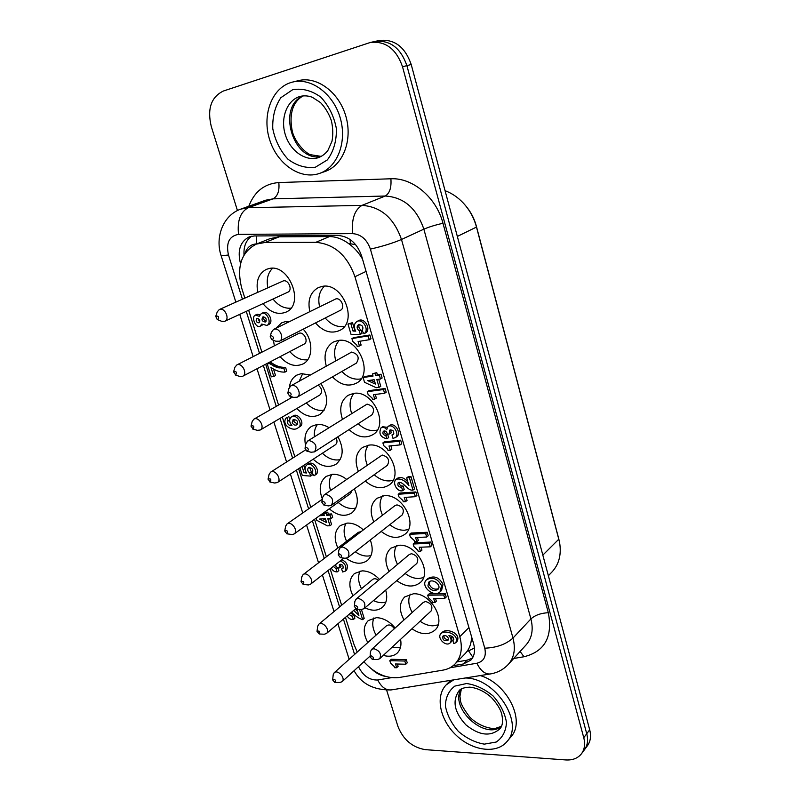 <?xml version="1.0" encoding="UTF-8"?>
<svg xmlns="http://www.w3.org/2000/svg" width="800" height="800" viewBox="0 0 800 800"><rect width="100%" height="100%" fill="white"/><g stroke="black" fill="none" stroke-linecap="round" stroke-linejoin="round"><path stroke-width="1.2" d="M309.82 311.57C307.45 300.27 310.26 292.29 318.23 287.65L321.64 286.53C342.45 281.14 358.93 321.86 339.62 330.48C331.17 334.07 323.13 331.55 315.51 322.93M326.27 366.01C323.36 355.03 325.68 347.05 333.25 342.09L337.78 340.56C357.84 336.03 374.43 374 356.54 383.1C348.42 387.05 340.4 384.98 332.46 376.88M342.43 419.18C339 408.52 340.86 400.57 348.02 395.34L353.57 393.41C372.93 389.67 389.56 425.15 373.01 434.6C365.26 438.86 357.27 437.19 349.06 429.59M358.28 471.12C354.38 460.77 355.8 452.87 362.53 447.42L369.02 445.13C387.73 442.11 404.33 475.34 389.07 485.03C381.67 489.55 373.75 488.23 365.31 481.08M373.83 521.86C369.49 511.82 370.49 503.99 376.81 498.36L384.14 495.73C402.25 493.37 418.77 524.59 404.71 534.42C397.67 539.15 389.84 538.15 381.21 531.42M389.07 571.46C384.34 561.71 384.94 553.95 390.87 548.19L398.93 545.27C416.49 543.51 432.9 572.93 419.95 582.81C413.27 587.71 405.54 586.98 396.75 580.63M257.77 292.33C255.73 281.2 258.59 273.55 266.34 269.38L268.83 268.59C289.06 262.99 305.21 304.44 286 312.13C277.81 315.22 270.14 312.4 263.01 303.65M275.88 328.28L281.68 322.83L285.21 321.68L289.53 321.56M303.2 329.18C313.48 339.95 313.27 358.97 303.08 363.91C295.18 367.35 287.51 364.94 280.08 356.68M274.39 345.81L273.39 340.26M289.41 387.16C290.13 381.59 292.58 377.59 296.74 375.15L301.23 373.65L310.28 374.97M320.89 383.54C328.94 396.75 328.56 407.11 319.74 414.6C312.15 418.35 304.5 416.32 296.81 408.52M290.71 398.08L290.15 396.23M305.55 445.42C303.82 436.73 305.81 430.37 311.54 426.35L316.92 424.52C320.87 424.11 324.89 425.15 328.95 427.65M337.92 436.77C344.14 448.59 343.51 457.75 336 464.25C328.72 468.26 321.12 466.58 313.2 459.21M322.34 498.91C318.6 489.03 319.85 481.55 326.09 476.45L332.28 474.32C337.08 474 341.84 475.66 346.54 479.31M354.36 488.9C359.01 499.27 358.18 507.26 351.86 512.89C344.91 517.12 337.37 515.75 329.26 508.78M337.86 548.01C333.62 538.31 334.46 530.81 340.39 525.5L347.32 523.09C352.88 522.92 358.22 525.2 363.34 529.92M370.28 540C373.55 548.89 372.57 555.74 367.34 560.55C361.19 564.75 354.13 563.99 346.18 558.28M352.97 595.8C348.39 586.36 348.89 578.94 354.46 573.52L362.05 570.86C368.3 570.9 374.12 573.77 379.51 579.48M385.68 590.12C387.76 597.51 386.69 603.23 382.44 607.28C377.73 610.98 371.92 611.16 365.02 607.81M425.65 533.53L426.68 537.03L415.6 537.53L416.82 541.67L414.58 541.76L414.19 540.46L410.31 536.91L409.54 534.29L425.65 533.53L427.17 532.27L428.19 535.77L426.68 537.03M417.46 537.44L418.33 540.41L416.82 541.67M427.17 532.27L411.06 533.05L409.54 534.29M263.26 316.83C266.28 317.81 266.97 319.55 265.33 322.04C262.07 321.51 261.25 319.82 262.86 316.95L263.26 316.83M263.91 316.83C263.32 318.95 264.05 320.44 266.08 321.31M257.2 318.36C259.79 319.21 260.39 320.71 258.98 322.85C256.19 322.38 255.48 320.92 256.87 318.47L257.2 318.36M257.94 318.41L259.7 322.05M262.66 324.84L260.12 326.26M255.36 315.1L259.25 316.29L261.32 313.56C266.61 310.69 272.44 323.16 266.88 325.43L261.7 324.06L260.13 326.26C255.87 328.65 250.82 316.86 255.36 315.1L257.13 314.27L260.02 314.63M263.12 312.71C268.4 309.84 274.22 322.29 268.67 324.56M294.14 419.35L293.95 421.58L297.46 424.17M292.25 422.59L293.11 419.68C297.12 419.66 298.34 421.39 296.78 424.86C294.83 425.59 293.32 424.84 292.25 422.59M291.92 425.5C289.13 422.08 288.94 419.24 291.36 416.99C296.31 413.14 303.74 424.73 298.25 427.65C293.7 432.34 280.91 425.35 286.06 418.04L287.11 417.65L287.73 421.2C287.26 424.2 288.65 425.63 291.92 425.5M286.06 418.04L287.11 417.65M291.36 416.99L293.06 415.98C298.01 412.13 305.43 423.7 299.94 426.62L298.25 427.65M289.65 420.13L288.17 421.02M288.82 416.64L289.7 419.47M289.18 420.41L290.7 424.02M326.62 522.58L319.58 519.04L325.4 518.7L326.62 522.58M323.1 518.84L325.88 520.23M319.56 515.73L324.34 515.44L323.73 513.49L326.14 513.34L326.74 515.29L330 515.09L331.06 518.51L327.8 518.7L329.99 525.71L327.38 525.85L316.76 520.31L316.1 518.21M321.18 514.57L324.01 514.39M326.14 513.34L327.75 512.18L325.34 512.33L323.73 513.49M327.75 512.18L328.36 514.13L326.74 515.29M328.36 514.13L331.61 513.93L330 515.09M331.61 513.93L332.67 517.34L331.06 518.51M329.74 518.59L331.59 524.53L329.99 525.71M401.61 487.2L402.64 490.7C397.07 492.44 391.93 482.4 396.16 479.27C400.66 478.22 404.91 480.32 408.9 485.58L406.66 477.9L409.38 477.69L413.01 490.1C407.32 491.21 403.43 480.74 398.24 482.68C397.24 485.54 398.37 487.05 401.61 487.2L403.17 486.02L404.2 489.52L402.64 490.7M396.16 479.27L397.74 478.11C401.27 476.67 404.65 478 407.88 482.09M409.38 477.69L410.94 476.52L408.22 476.74L406.66 477.9M410.94 476.52L414.56 488.91L413.01 490.1M399.27 482.28C399.31 484.98 400.61 486.23 403.17 486.02M302.06 466.47L304.03 472.71L306.49 472.99C304.53 469.52 304.66 466.83 306.87 464.9C311.79 461.29 319.31 472.64 314.07 475.76L312.25 473.17C313.61 469.59 312.38 467.74 308.56 467.62C307.11 469.32 307.48 471.12 309.68 473.03L310.64 476.11L302.3 475.46L299.91 467.87M303.73 465.38L305.69 471.62L304.03 472.71M306.87 464.9L308.53 463.81C313.45 460.21 320.96 471.54 315.72 474.66L314.12 475.73M309.54 467.31L311.33 471.94L309.68 473.03M311.33 471.94L312.29 475.01L310.64 476.11M387.03 438.7L386.67 438.73C380.4 437.17 378.53 433.54 381.03 427.83C382.81 426.78 384.55 427.21 386.25 429.14L386.66 429.69L387.93 426.59C393.06 422.91 400.03 434.08 395.4 437.59L392.98 438.36L391.98 434.95L393.3 434.52C394.36 431.14 393.16 429.68 389.69 430.15L389.55 433.95L387.38 434.18C386.73 431.51 385.39 430.52 383.35 431.22C382.32 433.5 383.1 434.92 385.69 435.47L387.03 438.7L388.63 437.6L387.68 434.34L386.07 435.43M381.03 427.83L382.65 426.75L387.2 427.29M387.93 426.59L389.54 425.51C394.67 421.83 401.62 432.98 397 436.49L395.4 437.59M393.89 433.8L391.98 434.95M390.74 429.8L391.15 432.86L389.55 433.95M384.42 430.92C384.36 433.09 385.32 434.25 387.3 434.38L385.69 435.47M388.03 450.51L387.63 449.16L383.7 445.61L382.89 442.89L399.08 441.26L400.15 444.9L389.01 446L390.28 450.3L388.03 450.51M399.08 441.26L400.67 440.16L384.49 441.79L382.89 442.89M400.67 440.16L401.73 443.79L400.15 444.9M390.88 445.81L391.87 449.19L390.28 450.3M398.18 494.26L414.33 493.13L415.37 496.69L404.27 497.44L405.51 501.66L403.26 501.8L402.87 500.48L398.97 496.93L398.18 494.26L399.74 493.08L415.88 491.94L414.33 493.13M415.88 491.94L416.92 495.49L415.37 496.69M406.13 497.32L407.06 500.46L405.51 501.66M389.81 660.67L404.82 661.03L405.79 664.24L395.48 663.97L396.65 667.76L394.56 667.7L394.2 666.51L390.56 663.07L389.81 660.67L391.29 659.29L406.27 659.64L404.82 661.03M406.27 659.64L407.25 662.83L405.79 664.24M397.39 664.02L398.11 666.36L396.65 667.76M429.29 543.33L430.31 546.82L419.23 547.26L420.44 551.38L418.2 551.46L417.82 550.17L413.94 546.61L413.17 544L429.29 543.33L430.79 542.06L431.81 545.54L430.31 546.82M421.09 547.18L421.95 550.11L420.44 551.38M430.79 542.06L414.69 542.74L413.17 544M356.76 344.97L352.76 341.42L351.92 338.57L368.18 335.93L369.29 339.73L358.11 341.52L359.43 346.02L357.17 346.38L356.76 344.97M368.18 335.93L369.86 335L353.62 337.65L351.92 338.57M369.86 335L370.97 338.79L369.29 339.73M359.99 341.22L361.12 345.08L359.43 346.02M372.46 399.38L372.05 398L368.08 394.45L367.26 391.67L383.48 389.55L384.56 393.27L373.41 394.7L374.71 399.1L372.46 399.38M383.48 389.55L385.11 388.53L368.91 390.65L367.26 391.67M385.11 388.53L386.2 392.24L384.56 393.27M375.29 394.46L376.35 398.07L374.71 399.1M276.15 367.13L283.82 368.25L285.01 372.09C280.22 372.32 275.52 370.73 270.91 367.32L273.79 376.49L271.29 376.85L267.2 363.88L269.44 363.53L276.15 367.13L277.9 366.19L279.22 366.63L277.47 367.57M279.22 366.63L280.39 366.91L278.64 367.84M280.39 366.91L281.67 367.15L279.92 368.09M281.67 367.15L283.22 367.32L281.47 368.26M283.22 367.32L284.48 367.35L282.74 368.29M284.48 367.35L285.56 367.31L283.82 368.25M285.56 367.31L286.75 371.15L285.01 372.09M273.5 369.06L275.53 375.54L273.79 376.49M269.44 363.53L271.19 362.61L267.2 363.88M271.19 362.61L271.66 362.89L269.91 363.81M271.66 362.89L272.74 363.61L270.98 364.54M272.74 363.61L274.08 364.42L272.33 365.35M274.08 364.42L275.43 365.14L273.67 366.07M275.43 365.14L276.77 365.76L275.02 366.69M276.77 365.76L277.9 366.19M340.29 560.94C345.35 563.49 346.93 566.93 345.03 571.26L342.59 571.97L341.64 568.9L342.95 568.51C343.56 565.45 342.36 564.16 339.36 564.62L339.43 567.86L337.48 567.92L335.21 564.91M341.87 559.71C346.92 562.25 348.5 565.69 346.59 570.01L345.03 571.26M343.43 567.64L341.64 568.9M340.5 564.29L341 566.63L339.43 567.86M333.31 566.4L336.32 568.94L336.91 571.88C334.49 571.95 332.61 570.65 331.28 567.99M337.44 567.8L335.98 568.95M334.88 565.17L337.41 567.7M337.62 567.92L336.32 568.94M337.96 567.91L338.81 570.63L337.24 571.87M353.01 331.05L355.75 331.15C353.51 326.98 353.89 323.77 356.9 321.53C362.69 318.04 369.75 330.02 364.07 333.71L362.16 330.86C363.82 326.93 362.58 324.86 358.44 324.66C356.48 326.64 356.76 328.73 359.29 330.93L360.3 334.36L351.03 334.35L347.98 324.03L350.8 323.55L353.01 331.05L355.17 330.15M356.9 321.53L358.6 320.62C364.39 317.14 371.43 329.1 365.76 332.78L364.07 333.71M359.39 324.39C358.32 326.52 358.86 328.39 360.99 330.01L359.29 330.93M360.99 330.01L361.99 333.44L360.3 334.36M350.8 323.55L352.51 322.64L347.98 324.03M352.51 322.64L354.72 330.14M359.45 609.33L362.67 619.67C358.72 618.36 355.02 615.86 351.59 612.17M356.53 609.09L354.36 606.49L355.48 605.45C357.97 606.72 358.32 607.93 356.53 609.09L361.43 609.49L364.19 618.36L362.67 619.67M348.94 614.42L352.36 616.38L353.34 619.54C350.87 619.77 348.79 618.58 347.11 615.97M350.48 613.12L353.89 615.08L352.36 616.38M353.89 615.08L354.87 618.23L353.34 619.54M353.68 610.4L358.9 615.43L356.93 609.12M355.21 609.1L357.67 611.49M375.43 384.06L367.68 380.62L374.16 379.73L375.43 384.06M370.67 380.21L374.85 382.06M379.12 387.34L376.22 387.72L364.53 382.3L363.1 377.48L373.05 376.1L372.41 373.92L375.09 373.55L375.73 375.72L379.35 375.22L380.46 379.03L376.83 379.52L379.12 387.34L380.76 386.32L378.7 379.27M372.83 375.36L364.76 376.49L363.1 377.48M375.09 373.55L376.74 372.56L372.41 373.92M376.74 372.56L377.38 374.73L375.73 375.72M377.38 374.73L381 374.22L379.35 375.22M381 374.22L382.11 378.02L380.46 379.03M443.87 635.56C444.01 638.25 445.53 639.59 448.44 639.57M448.39 638.31L447.95 640.45C444.01 641.24 442.33 639.79 442.93 636.09C445.13 634.95 446.95 635.69 448.39 638.31M448.93 635.65C451.29 638.31 451.72 640.72 450.22 642.87C446.08 647.24 436.59 638.1 440.84 633.71C445.13 629.09 460.12 634.84 455.63 642.83L453.74 643.51L452.79 640.27L453.61 639.94C453.73 637.16 452.17 635.73 448.93 635.65M451.87 636.27L451.65 641.46L450.22 642.87M440.84 633.71L442.28 632.32C446.57 627.7 461.54 633.43 457.05 641.41L455.63 642.83M453.89 639.17L452.79 640.27M429.73 581.49L429.39 584.57C431.37 588.48 434.37 589.87 438.41 588.74M427.91 585.89L428.86 582.07C432.94 577.98 442.3 585.71 437.81 589.48C433.71 591.52 430.42 590.33 427.91 585.89M428.11 578.39C434.26 575.35 439.22 577.33 443 584.31L441.57 590.47M441.54 585.65L440.11 591.81C433.76 598.27 419.58 585.5 426.63 579.7C432.78 576.67 437.75 578.65 441.54 585.65M443.75 595L444.74 598.41L433.7 598.53L434.89 602.56L432.65 602.58L432.28 601.32L428.44 597.76L427.68 595.21L443.75 595L445.21 593.66L446.2 597.06L444.74 598.41M435.55 598.51L436.35 601.21L434.89 602.56M445.21 593.66L429.15 593.87L427.68 595.21M357.22 652.07L353.93 644.26L345.46 617.37M341.63 605.23L330.17 568.86M326.37 556.8L314.56 519.31M310.78 507.32L298.61 468.72M294.84 456.75L282.32 417.03M278.55 405.05L265.68 364.22M261.89 352.18L248.67 310.26M244.85 298.11L241.8 288.45C236.36 267.03 241.17 252.26 256.24 244.13L265.16 242.45L315.82 242.33C334.22 243.93 347.27 255.4 354.95 276.74L459.81 636.65C462.85 648.09 461.24 657.22 454.99 664.03C451.78 667.27 447.78 669.3 442.98 670.13L398.95 677.54C386.47 678.87 374.78 673.61 363.87 661.75M404 619.95C398.93 610.47 399.16 602.8 404.69 596.94L413.42 593.78C430.47 592.57 446.73 620.37 434.8 630.23C428.47 635.27 420.85 634.77 411.95 628.76M367.8 642.57C362.91 633.38 363.08 626.03 368.31 620.53L376.48 617.67C383.4 617.95 389.61 621.4 395.13 628.02M400.56 639.35C401.64 645.21 400.51 649.79 397.19 653.1C393.6 656.26 388.98 657.01 383.32 655.37M465.25 653.54L467.26 651.11C470.06 647.12 471.49 642.32 471.56 636.72M362.5 259.04C358.87 252.8 354.33 247.71 348.87 243.76C342.53 239.05 336.07 236.65 329.48 236.57L279.18 236.83L270.07 238.63M334.81 682.47L332.65 679.92C335.22 679.12 335.96 679.97 334.88 682.47L334.81 682.47M339.79 682.49L342.06 681.73C346.07 678.46 337.83 669.08 334.19 672.76L333.21 674.74L332.65 679.92M334.19 672.76L386.61 625.67C389.33 624.14 391.91 625.16 394.36 628.73M373.91 617.89C371.84 623.06 372.56 628.81 376.07 635.13M391.57 647.7L400.39 647.73M319.19 633.97L317.02 631.37C319.66 630.58 320.39 631.45 319.19 633.97M319.16 633.97L324.3 634.24L326.43 633.52C330.65 630.33 322.66 620.62 318.79 624.23L317.69 626.29L317.02 631.37M318.79 624.23L372.62 579.46C374.34 578.28 376.3 578.57 378.51 580.31M360.13 571.04C357.7 576.24 358.15 582.13 361.48 588.73M373.47 600.57C377.9 602.71 382.04 603.22 385.88 602.1M303.23 584.43L301.05 581.75C303.71 580.94 304.44 581.83 303.23 584.43M303.1 584.42L308.48 584.95L310.44 584.29C314.89 581.19 307.18 571.12 303.06 574.65L301.83 576.78L301.05 581.75M303.06 574.65L358.37 532.29L361.05 531.67M346.13 523.21C343.31 528.4 343.47 534.44 346.6 541.31M355.27 551.77C360.68 555.6 365.92 556.86 371.02 555.56M286.92 533.79L284.73 531.03C287.41 530.21 288.14 531.13 286.92 533.79M286.68 533.78L292.31 534.57L294.08 533.98C298.76 531 291.37 520.54 287.01 523.97L285.64 526.16L284.73 531.03M351.98 490.61L350.5 493.57L294.08 533.98M331.9 474.35C329.07 478.8 328.62 484.17 330.54 490.47M338.19 502.39C343.97 507.49 349.83 509.4 355.78 508.09M270.25 482.02L268.05 479.17C270.76 478.35 271.49 479.3 270.25 482.02M269.89 482L274.67 483.02L277.35 482.56C282.26 479.74 275.22 468.86 270.61 472.16L269.09 474.4L268.05 479.17M336.08 437.95C337.51 440.92 337.26 443.21 335.34 444.79L277.35 482.56M317.45 424.46C314.98 427.77 313.97 431.88 314.41 436.78M322.39 453.23C328.08 458.68 334.01 460.82 340.15 459.66M253.2 429.09L251 426.14C253.72 425.33 254.46 426.31 253.2 429.09M252.72 429.06L257.4 430.34L260.22 430.01C265.36 427.35 258.73 416.04 253.87 419.18L252.19 421.46L251 426.14M318.2 385.09C322.16 388.61 322.71 391.91 319.85 395L260.22 430.01M302.75 373.51L299.24 381.15M306.26 402.97C311.83 408.78 317.79 411.2 324.14 410.22M235.77 374.96L233.57 371.9C236.31 371.1 237.04 372.12 235.77 374.96M235.16 374.91L239.75 376.45L242.7 376.26C248.06 373.82 241.86 362.04 236.76 364.99L234.91 367.28L233.57 371.9M236.76 364.99L298.49 333.53C303.51 330.63 309.27 341.73 304.01 344.15L242.7 376.26M287.79 321.46L286.42 323.1M283.76 339.04L284.19 340.82M289.8 351.59C295.22 357.77 301.19 360.5 307.71 359.75M217.93 319.58L217.2 319.5L215.74 316.39C218.49 315.62 219.22 316.69 217.93 319.58M217.2 319.5L221.7 321.32L224.75 321.29C230.33 319.08 224.61 306.82 219.27 309.56L217.26 311.84L215.74 316.39M219.27 309.56L282.74 281.15C288 278.47 293.28 290.02 287.81 292.2L224.75 321.29M272.55 268.29C267.8 273.05 266.23 279.56 267.85 287.82M273.02 299.03C278.23 305.61 284.18 308.67 290.87 308.19M371.22 655.86C373.64 657.07 374.02 658.26 372.36 659.42L370.08 656.88L371.22 655.86M372.36 659.42L377.37 659.56L379.72 658.71C381.67 654 379.73 650.66 373.9 648.69L371.5 649.52L370.44 651.82L370.08 656.88M371.5 649.52L423.31 602.38L425.65 601.52C431.26 603.26 433.08 606.41 431.1 610.98L379.72 658.71M420.08 621.21C424.25 624.21 428.51 625.75 432.85 625.83L438.08 624.9M410.24 594.15C407.81 599.65 408.46 605.76 412.2 612.49M361.43 609.49L363.98 608.7C366.16 603.81 364.25 600.38 358.25 598.38L356.03 599.16L354.82 601.55L354.36 606.49M356.03 599.16L409.3 554.5L411.47 553.71C417.25 555.47 419.03 558.72 416.82 563.45L363.98 608.7M405.12 573.46C409.56 576.86 414.12 578.55 418.83 578.52L423.47 577.67M396.49 545.57C393.63 551.09 393.97 557.36 397.51 564.39M339.4 553.91C341.96 555.24 342.27 556.47 340.34 557.63L338.28 554.95L339.4 553.91M340.34 557.63L345.13 558.28L347.87 557.58C350.31 552.52 348.44 548.97 342.25 546.95L340.22 547.65L338.85 550.14L338.28 554.95M340.22 547.65L395.01 505.61L396.99 504.89C402.95 506.68 404.69 510.03 402.22 514.93L347.87 557.58M389.83 524.65C394.52 528.52 399.41 530.38 404.5 530.23L408.48 529.48M382.52 495.93C379.23 501.44 379.23 507.86 382.52 515.2M322.94 501.2C325.58 502.59 325.85 503.85 323.78 504.99L321.85 502.24L322.94 501.2M323.78 504.99L328.44 505.91L331.37 505.32C334.1 500.07 332.28 496.41 325.89 494.35L324.08 494.97L322.54 497.54L321.85 502.24M324.08 494.97L382.2 455.03C388.35 456.87 390.05 460.32 387.29 465.39L331.37 505.32M374.19 474.74C379.14 479.14 384.37 481.2 389.88 480.91L393.09 480.3M368.34 445.21C364.6 450.67 364.23 457.23 367.23 464.88M306.11 447.27C308.81 448.73 309.06 450.02 306.84 451.13L305.03 448.3L306.11 447.27M311.08 452.25L314.48 451.87C317.52 446.43 315.75 442.65 309.15 440.54L307.58 441.07L305.81 443.99M307.58 441.07L367.1 404.1C373.44 405.99 375.09 409.55 372.02 414.79L314.48 451.87M358.21 423.69C363.4 428.71 368.97 430.99 374.94 430.54L377.29 430.09M353.92 393.37C349.73 398.75 348.97 405.42 351.65 413.39M288.88 392.09C291.66 393.63 291.86 394.94 289.5 396.01L287.83 393.1L288.88 392.09M293.6 397.38L297.17 397.19C301.98 394.83 297.41 384.39 292.03 385.48L290.73 385.92L288.74 388.89M290.73 385.92L351.67 352.07C358.22 354.01 359.8 357.69 356.41 363.1L297.17 397.19M341.88 371.46C347.29 377.18 353.23 379.72 359.68 379.08L361.07 378.82M339.27 340.39C334.63 345.64 333.46 352.41 335.77 360.69M271.25 335.6C274.1 337.23 274.26 338.56 271.75 339.6L270.23 336.59L271.25 335.6M275.71 341.2L279.45 341.23C284.64 339 280.07 327.81 274.5 329.14L273.49 329.46L271.29 332.47M273.49 329.46L335.89 298.88C341.32 297.54 345.5 308.07 340.43 310.28L279.45 341.23M325.22 318C330.82 324.52 337.11 327.35 344.08 326.49L344.41 326.43M324.36 286.24C319.29 291.33 317.7 298.17 319.59 306.75M402.53 66.76L406.89 65.63C400.66 47.86 389.96 39.81 374.82 41.47C389.96 39.81 400.66 47.86 406.89 65.63L586.74 733.73C588.34 740.02 587.59 745.33 584.51 749.66C587.59 745.33 588.34 740.02 586.74 733.73L406.89 65.63L411.21 64.51C405.02 46.83 394.37 38.82 379.27 40.48L370.32 42.47C385.51 40.81 396.25 48.9 402.53 66.76L583.76 737.7C585.36 744.02 584.62 749.34 581.54 753.67C577.94 758.25 572.68 760.34 565.76 759.94L425.24 749.64C412.31 747.41 403.2 739.64 397.9 726.33L386.68 690.29M244.02 254.97C243.52 246.38 246.08 240.12 251.7 236.2M472.42 658.09L467.05 660.19L457.07 661.9M453.12 665.72L463.39 663.97L470.79 660.18C474.48 656.1 475.44 650.7 473.67 644L361.63 256.02C357.08 243.24 349.24 236.4 338.13 235.48L254.23 235.96L249.18 236.91C240.15 241.68 237.25 250.55 240.49 263.52L240.55 263.73M371.9 669.29C376.09 673.19 380.57 675.55 385.36 676.37M237.45 210.56L211.24 126.33C207.1 108.83 211.13 97.06 223.34 91.04L370.32 42.47M465.13 678.01C495.11 677.52 524.96 723.03 506.92 741.63C496.56 754.21 472.53 750.89 456.34 735.41C439.97 720.12 435.01 696.32 446.21 684.85L453.69 679.86M290.59 82.64L292.57 82.08C311.16 77.27 333.46 93.87 340.26 118.02C347.29 142.12 337.35 167.43 319.53 173.41C300.68 180.12 277.57 164.46 269.83 140.3C261.78 116.24 271.15 88.81 290.59 82.64M581.54 753.67L587.46 745.68C590.54 741.36 591.29 736.06 589.7 729.79L411.21 64.51M292.57 82.08L298.43 80.64C316.98 75.85 339.16 92.33 345.89 116.35C352.85 140.3 342.91 165.48 325.12 171.45L319.53 173.41M480.28 675.57C507.26 683.45 525.91 721.04 510.94 736.82L506.92 741.63M446.21 684.85L450.53 680.36M558.94 539.51L476.35 226.12C474.33 218.65 470.87 211.98 465.96 206.12M445.07 190.69C451.88 193.23 457.99 197.38 463.4 203.15C469.66 209.98 474.02 217.95 476.48 227.06L559.5 541.98C561.64 554.24 559.13 564.25 551.96 572L548.37 575.72M372.74 42.04L374.82 41.47M472.87 657.29L468.6 650.87L467.26 651.11M474.45 647.99L468.6 650.87M350.05 239.45L350.4 243.75L355.68 244.68M245.01 253.39C247.06 247.33 250.98 244.16 256.76 243.89L256.42 235.95M348.87 243.76L350.4 243.75M468.93 627.59L459.81 636.65M279.18 236.83L265.16 242.45M329.48 236.57L315.82 242.33M366.07 271.41L354.95 276.74M513.7 658.48L523.99 656.75C544.8 651.53 552.92 636.85 548.32 612.71L442.98 223.24C436.44 197.57 412.73 177.55 390.89 178.78C391.56 187.59 389.68 193.34 385.24 196.02C403.75 197.18 416.63 208.23 423.86 229.16L530.91 618.92C533.56 629.46 531.99 638.07 526.21 644.76L508.39 664.31C503.44 669.59 497.38 672.81 490.23 673.97C485.03 674.33 480.58 670.75 476.88 663.24L449.96 667.79M391.46 677.68L377.73 680C381.33 687.03 385.8 690.34 391.16 689.93C373.74 690.21 361.37 683.81 354.07 670.73M508.39 664.31C514.21 657.56 515.74 648.82 512.99 638.07C505.96 644.34 496.55 647.71 484.76 648.19C486.51 656.41 483.89 661.43 476.88 663.24M377.73 680C369.48 680.28 363.06 675.84 358.49 666.68M548.32 612.71C540.92 613.09 535.12 615.16 530.91 618.92L512.99 638.07L401.48 239.47C392.95 243.12 382.58 246.33 370.39 249.11L484.76 648.19M242.42 299.2L228.47 254.99L221.18 255.87M354.58 654.44L343.42 619.1M339.58 606.94L328.07 570.49M324.26 558.42L312.4 520.86M308.61 508.84L296.4 470.16M292.61 458.16L280.04 418.37M276.25 406.36L263.34 365.45M259.53 353.39L246.26 311.37M442.98 223.24C435.32 225.01 428.95 226.98 423.86 229.16L401.48 239.47C393.97 218.01 380.81 206.65 362 205.37C354.56 209.86 351.42 219.27 352.59 233.62C361.04 234.3 366.97 239.47 370.39 249.11M228.47 254.99C225.86 242.91 229.22 236.04 238.54 234.37C237.11 220.86 240.34 211.98 248.24 207.74L240.86 209.09M235.86 302.13L221.2 255.92C214.84 237.67 222.89 215.21 240.93 209.07L265.74 200.19L272.97 198.86L385.24 196.02L362 205.37L248.24 207.74L272.97 198.86C277.7 196.3 279.64 190.87 278.81 182.56C264.43 183.67 254.43 191.56 248.81 206.25M238.54 234.37L352.59 233.62M523.99 656.75L520.11 651.45M390.89 178.78L278.81 182.56M589.7 729.79L583.76 737.7M467.05 660.19L463.39 663.97M499.7 729C490.37 736.92 479.08 735.52 465.85 724.8C454.36 712.27 452.05 700.98 458.94 690.92C460.27 688.76 463.87 687.5 469.74 687.16C477.28 687.93 484.5 691.36 491.4 697.46C497.36 703.99 500.85 709.75 501.88 714.74C503.19 721.57 502.47 726.32 499.7 729M466.57 683.53L454.82 686.1C448.76 690.74 445.62 697.35 445.4 705.93C447.1 714.98 451.44 723.49 458.43 731.46C466.52 738.33 475.16 742.56 484.33 744.14L496.23 742.03C502.59 737.65 506 731.1 506.47 722.38C504.88 713.06 500.44 704.28 493.17 696.03C484.73 689.02 475.87 684.85 466.57 683.53M461.18 689.11C449.15 707.32 484.24 740.37 501.28 726.54M299.68 96.55L300.55 96.3C304.59 95.48 308.52 95.81 312.35 97.29L320.55 102.61C325.19 107.49 328.79 113.46 331.34 120.51C333 127.78 333.21 134.71 331.98 141.29L327.96 150.31C325.52 153.66 322.4 156.08 318.59 157.58C305.91 161.89 290.42 151.21 285.39 134.92C280.16 118.7 286.7 100.52 299.68 96.55M292.66 89.71L280.86 97.69C275.04 106.4 272.34 116.75 272.78 128.72C275.2 140.62 280.27 150.8 287.99 159.24C296.75 165.76 305.88 168.43 315.36 167.23L327.38 159.9C333.56 151.48 336.58 141.12 336.42 128.82C334.1 116.45 328.9 105.88 320.82 97.13C311.65 90.53 302.26 88.06 292.66 89.71M303.39 95.81C276.23 106.39 293.22 162.71 321.21 156.46M542.84 555.11L558.85 539.16L558.23 536.39M476.35 226.12L476.48 227.06L457.34 236.43M263.13 312.7L261.33 313.55M268.69 324.55L266.91 325.41M315.72 474.66L314.07 475.76M441.54 590.5L440.08 591.84M428.15 578.35L426.67 579.66M465.29 653.49L454.99 664.03M269.97 238.66L256.24 244.13M334.88 682.47L340.02 682.49M370.15 656L342.06 681.73M355.6 608.77L326.43 633.52M343.9 558.12L310.44 584.29M322.29 499.25L287.01 523.97M305.4 450.02L270.61 472.16M292.55 397.03L253.87 419.18M306.84 451.13L311.36 452.32M305.03 448.3L305.86 443.71M289.5 396.01L293.88 397.47M287.83 393.1L288.81 388.6M271.75 339.6L276.01 341.32M270.23 336.59L271.37 332.16M490.23 673.97L391.16 689.93M349.17 659.3L337.9 623.79M334.02 611.56L322.4 574.93M318.55 562.79L306.57 525.03M302.74 512.95L290.4 474.06M286.58 462L273.88 421.99M270.05 409.91L257 368.77M253.15 356.64L239.75 314.38M321.31 156.4L310.54 154.71C307.74 154.25 296.34 145.2 292.47 132.1C287.43 108.58 297.15 98.75 303.51 95.8M461.37 689L459.91 696.42C460.93 700.72 458.39 701.88 469.67 717.01C481.27 728.65 495.04 729.01 495.49 728.36L501.37 726.34"/></g></svg>
